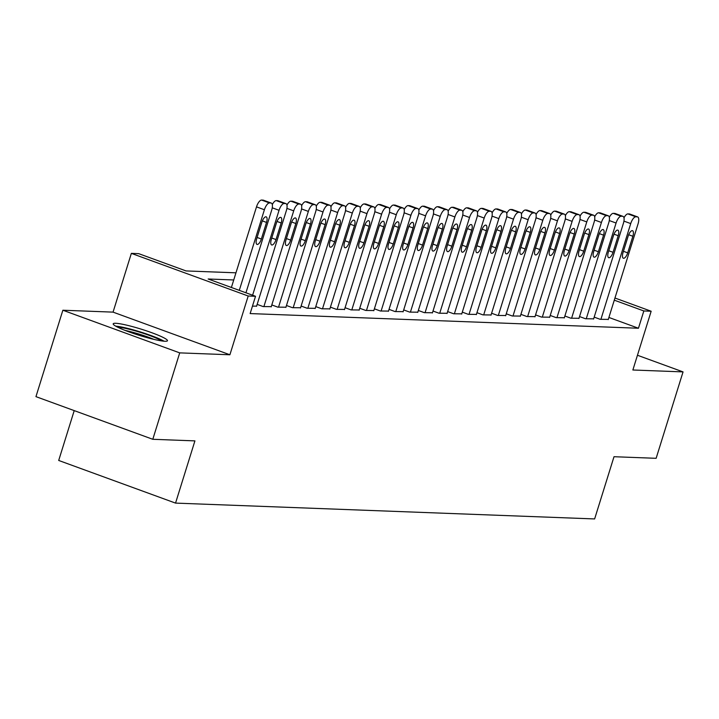<?xml version="1.0" encoding="UTF-8"?>
<svg xmlns="http://www.w3.org/2000/svg" width="719" height="719" viewBox="0 0 719 719"><rect width="100%" height="100%" fill="white"/><g stroke="black" fill="none" stroke-linecap="round" stroke-linejoin="round"><path stroke-width="1.08" d="M115.705 323.28A28.427 3.244 17.3 0 0 113.198 323.82A28.427 3.244 17.3 0 0 134.013 333.634A28.427 3.244 17.3 0 0 164.966 341.264A28.427 3.244 17.3 0 0 167.473 340.725A28.427 3.244 17.3 0 0 146.658 330.92A28.427 3.244 17.3 0 0 115.705 323.28M74.219 410.612L58.697 460.457L175.544 503.102L594.631 518.938L614.008 456.718L656.132 458.309L683.05 371.894L637.456 355.258M175.544 503.102L194.921 440.882L152.796 439.291L35.95 396.645L62.868 310.231L179.714 352.876L229.9 354.773L248.199 296.012L131.352 253.367L138.677 253.645L186.05 270.937L235.958 272.816M229.9 354.773L113.054 312.127L62.868 310.231M113.054 312.127L131.352 253.367M152.796 439.291L179.714 352.876M594.182 317.124L600.176 319.308L608.301 319.398M579.532 316.567L585.518 318.751L593.642 318.841M564.873 316.009L570.868 318.202L578.993 318.292M550.224 315.461L556.209 317.645L564.343 317.735M535.574 314.904L541.56 317.097L549.684 317.178M520.916 314.356L526.91 316.54L535.035 316.63M506.266 313.799L512.252 315.983L520.376 316.072M491.607 313.241L497.602 315.434L505.727 315.524M476.958 312.693L482.943 314.877L491.077 314.967M462.308 312.136L468.294 314.329L476.418 314.41M447.649 311.588L453.644 313.772L461.769 313.861M433 311.03L438.985 313.214L447.11 313.304M418.341 310.473L424.336 312.666L432.461 312.756M403.692 309.925L409.677 312.109L417.811 312.199M389.042 309.368L395.028 311.561L403.152 311.642M374.383 308.819L380.378 311.003L388.503 311.093M359.734 308.262L365.719 310.446L373.844 310.536M345.075 307.705L351.07 309.898L359.194 309.988M330.425 307.157L336.411 309.341L344.545 309.431M315.767 306.6L321.761 308.793L329.886 308.873M301.117 306.051L307.112 308.235L315.237 308.325M286.468 305.494L292.453 307.678L300.578 307.768M271.809 304.937L277.804 307.13L285.928 307.22M257.159 304.389L263.145 306.573L271.279 306.662M252.45 306.168L256.62 306.105M233.729 279.97L208.159 278.999L255.524 296.291L250.14 313.574L638.454 328.241L608.903 317.456M614.961 298.026L651.162 311.237L632.864 369.997L683.05 371.894M651.162 311.237L643.838 310.959L614.287 300.174M638.454 328.241L643.838 310.959M255.524 296.291L248.199 296.012M239.283 290.368L264.394 209.75A7.289 2.813 110.1 0 1 269.481 202.947L270.946 203.001A7.289 2.813 110.1 0 1 271.288 203.073A7.289 2.813 110.1 0 1 271.719 210.029L245.943 292.795M263.702 200.358A7.289 2.813 -69.9 0 0 263.397 200.188A7.289 2.813 -69.9 0 0 263.046 200.125L261.581 200.062A7.289 2.813 -69.9 0 0 256.503 206.865L231.392 287.483M261.842 222.243A5.833 2.247 -69.9 0 1 266.183 216.85A5.833 2.247 -69.9 0 1 266.524 222.423L261.357 239.014A5.833 2.247 -69.9 0 1 257.016 244.397A5.833 2.247 -69.9 0 1 256.674 238.834L261.842 222.243M117.808 327.253A24.599 2.804 -162.7 0 1 118.159 327.262A24.599 2.804 -162.7 0 1 140.744 332.502A24.599 2.804 -162.7 0 1 161.739 340.932M164.076 341.21A28.239 3.218 17.3 0 0 140.43 331.962A28.239 3.218 17.3 0 0 115.723 326.147M153.848 339.368A22.774 2.597 17.3 0 0 125.196 330.443M252.603 295.221L279.053 210.299A7.289 2.813 110.1 0 1 284.131 203.504L285.596 203.558A7.289 2.813 110.1 0 1 285.946 203.621A7.289 2.813 110.1 0 1 286.378 210.577L256.557 306.321M276.491 222.8A5.833 2.247 -69.9 0 1 280.832 217.408A5.833 2.247 -69.9 0 1 281.183 222.971L276.015 239.562A5.833 2.247 -69.9 0 1 271.674 244.954A5.833 2.247 -69.9 0 1 271.324 239.391L276.491 222.8M272.303 204.582A7.289 2.813 -69.9 0 1 276.24 200.619L277.705 200.673A7.289 2.813 -69.9 0 1 278.046 200.745A7.289 2.813 -69.9 0 1 278.361 200.916M263.882 306.6L293.703 210.856A7.289 2.813 110.1 0 1 298.789 204.052L300.254 204.106A7.289 2.813 110.1 0 1 300.596 204.178A7.289 2.813 110.1 0 1 301.027 211.134L271.207 306.878M291.15 223.348A5.833 2.247 -69.9 0 1 295.491 217.965A5.833 2.247 -69.9 0 1 295.833 223.528L290.665 240.119A5.833 2.247 -69.9 0 1 286.324 245.503A5.833 2.247 -69.9 0 1 285.982 239.939L291.15 223.348M286.953 205.131A7.289 2.813 -69.9 0 1 290.889 201.176L292.354 201.23A7.289 2.813 -69.9 0 1 292.705 201.293A7.289 2.813 -69.9 0 1 293.01 201.464M278.532 307.157L308.352 211.413A7.289 2.813 110.1 0 1 313.439 204.609L314.904 204.663A7.289 2.813 110.1 0 1 315.255 204.726A7.289 2.813 110.1 0 1 315.686 211.683L285.865 307.435M305.8 223.906A5.833 2.247 -69.9 0 1 310.141 218.513A5.833 2.247 -69.9 0 1 310.491 224.076L305.323 240.667A5.833 2.247 -69.9 0 1 300.973 246.06A5.833 2.247 -69.9 0 1 300.632 240.497L305.8 223.906M301.612 205.688A7.289 2.813 -69.9 0 1 305.548 201.724L307.013 201.778A7.289 2.813 -69.9 0 1 307.355 201.85A7.289 2.813 -69.9 0 1 307.66 202.021M293.19 307.705L323.011 211.961A7.289 2.813 110.1 0 1 328.089 205.158L329.563 205.221A7.289 2.813 110.1 0 1 329.904 205.283A7.289 2.813 110.1 0 1 330.336 212.24L300.515 307.984M320.449 224.454A5.833 2.247 -69.9 0 1 324.799 219.07A5.833 2.247 -69.9 0 1 325.141 224.634L319.973 241.225A5.833 2.247 -69.9 0 1 315.632 246.617A5.833 2.247 -69.9 0 1 315.282 241.045L320.449 224.454M316.261 206.245A7.289 2.813 -69.9 0 1 320.198 202.282L321.663 202.336A7.289 2.813 -69.9 0 1 322.013 202.399A7.289 2.813 -69.9 0 1 322.319 202.569M307.84 308.262L337.66 212.518A7.289 2.813 110.1 0 1 342.747 205.715L344.212 205.769A7.289 2.813 110.1 0 1 344.554 205.841A7.289 2.813 110.1 0 1 344.985 212.797L315.165 308.541M335.108 225.011A5.833 2.247 -69.9 0 1 339.449 219.619A5.833 2.247 -69.9 0 1 339.79 225.191L334.623 241.782A5.833 2.247 -69.9 0 1 330.282 247.165A5.833 2.247 -69.9 0 1 329.94 241.602L335.108 225.011M330.92 206.793A7.289 2.813 -69.9 0 1 334.847 202.83L336.312 202.893A7.289 2.813 -69.9 0 1 336.663 202.956A7.289 2.813 -69.9 0 1 336.968 203.126M322.498 308.819L352.319 213.067A7.289 2.813 110.1 0 1 357.397 206.272L358.862 206.326A7.289 2.813 110.1 0 1 359.212 206.389A7.289 2.813 110.1 0 1 359.644 213.345L329.823 309.089M349.758 225.568A5.833 2.247 -69.9 0 1 354.099 220.176A5.833 2.247 -69.9 0 1 354.449 225.739L349.281 242.33A5.833 2.247 -69.9 0 1 344.94 247.722A5.833 2.247 -69.9 0 1 344.59 242.159L349.758 225.568M345.569 207.351A7.289 2.813 -69.9 0 1 349.506 203.387L350.971 203.441A7.289 2.813 -69.9 0 1 351.312 203.513A7.289 2.813 -69.9 0 1 351.627 203.684M337.148 309.368L366.969 213.624A7.289 2.813 110.1 0 1 372.056 206.82L373.521 206.874A7.289 2.813 110.1 0 1 373.862 206.946A7.289 2.813 110.1 0 1 374.293 213.903L344.473 309.646M364.416 226.117A5.833 2.247 -69.9 0 1 368.757 220.733A5.833 2.247 -69.9 0 1 369.099 226.296L363.931 242.887A5.833 2.247 -69.9 0 1 359.59 248.271A5.833 2.247 -69.9 0 1 359.248 242.707L364.416 226.117M360.219 207.899A7.289 2.813 -69.9 0 1 364.156 203.944L365.62 203.998A7.289 2.813 -69.9 0 1 365.971 204.061A7.289 2.813 -69.9 0 1 366.277 204.232M351.798 309.925L381.618 214.181A7.289 2.813 110.1 0 1 386.705 207.378L388.17 207.432A7.289 2.813 110.1 0 1 388.521 207.494A7.289 2.813 110.1 0 1 388.952 214.451L359.132 310.204M379.066 226.674A5.833 2.247 -69.9 0 1 383.407 221.281A5.833 2.247 -69.9 0 1 383.757 226.845L378.589 243.435A5.833 2.247 -69.9 0 1 374.24 248.828A5.833 2.247 -69.9 0 1 373.898 243.265L379.066 226.674M374.878 208.456A7.289 2.813 -69.9 0 1 378.814 204.493L380.279 204.547A7.289 2.813 -69.9 0 1 380.621 204.618A7.289 2.813 -69.9 0 1 380.926 204.789M366.456 310.473L396.277 214.729A7.289 2.813 110.1 0 1 401.364 207.926L402.829 207.989A7.289 2.813 110.1 0 1 403.17 208.052A7.289 2.813 110.1 0 1 403.602 215.008L373.781 310.752M393.715 227.222A5.833 2.247 -69.9 0 1 398.065 221.838A5.833 2.247 -69.9 0 1 398.407 227.402L393.239 243.993A5.833 2.247 -69.9 0 1 388.898 249.385A5.833 2.247 -69.9 0 1 388.548 243.813L393.715 227.222M389.527 209.013A7.289 2.813 -69.9 0 1 393.464 205.05L394.929 205.104A7.289 2.813 -69.9 0 1 395.279 205.167A7.289 2.813 -69.9 0 1 395.585 205.337M381.106 311.03L410.926 215.287A7.289 2.813 110.1 0 1 416.013 208.483L417.478 208.537A7.289 2.813 110.1 0 1 417.82 208.609A7.289 2.813 110.1 0 1 418.251 215.565L388.431 311.309M408.374 227.779A5.833 2.247 -69.9 0 1 412.715 222.387A5.833 2.247 -69.9 0 1 413.057 227.959L407.898 244.55A5.833 2.247 -69.9 0 1 403.548 249.933A5.833 2.247 -69.9 0 1 403.206 244.37L408.374 227.779M404.186 209.562A7.289 2.813 -69.9 0 1 408.113 205.598L409.587 205.661A7.289 2.813 -69.9 0 1 409.929 205.724A7.289 2.813 -69.9 0 1 410.234 205.895M395.765 311.588L425.585 215.835A7.289 2.813 110.1 0 1 430.663 209.04L432.128 209.094A7.289 2.813 110.1 0 1 432.478 209.157A7.289 2.813 110.1 0 1 432.91 216.113L403.089 311.857M423.024 228.336A5.833 2.247 -69.9 0 1 427.365 222.944A5.833 2.247 -69.9 0 1 427.715 228.507L422.547 245.098A5.833 2.247 -69.9 0 1 418.206 250.491A5.833 2.247 -69.9 0 1 417.856 244.927L423.024 228.336M418.835 210.119A7.289 2.813 -69.9 0 1 422.772 206.155L424.237 206.209A7.289 2.813 -69.9 0 1 424.578 206.281A7.289 2.813 -69.9 0 1 424.893 206.452M410.414 312.136L440.235 216.392A7.289 2.813 110.1 0 1 445.322 209.589L446.787 209.642A7.289 2.813 110.1 0 1 447.128 209.714A7.289 2.813 110.1 0 1 447.56 216.671L417.739 312.414M437.682 228.885A5.833 2.247 -69.9 0 1 442.023 223.501A5.833 2.247 -69.9 0 1 442.365 229.064L437.197 245.655A5.833 2.247 -69.9 0 1 432.856 251.039A5.833 2.247 -69.9 0 1 432.514 245.476L437.682 228.885M433.485 210.667A7.289 2.813 -69.9 0 1 437.422 206.713L438.887 206.766A7.289 2.813 -69.9 0 1 439.237 206.829A7.289 2.813 -69.9 0 1 439.543 207M425.064 312.693L454.884 216.949A7.289 2.813 110.1 0 1 459.971 210.146L461.436 210.2A7.289 2.813 110.1 0 1 461.787 210.263A7.289 2.813 110.1 0 1 462.218 217.219L432.398 312.972M452.332 229.442A5.833 2.247 -69.9 0 1 456.673 224.049A5.833 2.247 -69.9 0 1 457.023 229.613L451.856 246.204A5.833 2.247 -69.9 0 1 447.506 251.596A5.833 2.247 -69.9 0 1 447.164 246.033L452.332 229.442M448.144 211.224A7.289 2.813 -69.9 0 1 452.08 207.261L453.545 207.315A7.289 2.813 -69.9 0 1 453.887 207.387A7.289 2.813 -69.9 0 1 454.192 207.557M439.722 313.241L469.543 217.498A7.289 2.813 110.1 0 1 474.63 210.694L476.095 210.757A7.289 2.813 110.1 0 1 476.436 210.82A7.289 2.813 110.1 0 1 476.868 217.776L447.047 313.52M466.982 229.99A5.833 2.247 -69.9 0 1 471.331 224.607A5.833 2.247 -69.9 0 1 471.673 230.17L466.505 246.761A5.833 2.247 -69.9 0 1 462.164 252.153A5.833 2.247 -69.9 0 1 461.814 246.581L466.982 229.99M462.793 211.781A7.289 2.813 -69.9 0 1 466.73 207.818L468.195 207.872A7.289 2.813 -69.9 0 1 468.545 207.935A7.289 2.813 -69.9 0 1 468.851 208.106M454.372 313.799L484.193 218.055A7.289 2.813 110.1 0 1 489.279 211.251L490.744 211.305A7.289 2.813 110.1 0 1 491.086 211.377A7.289 2.813 110.1 0 1 491.517 218.333L461.697 314.077M481.64 230.547A5.833 2.247 -69.9 0 1 485.981 225.155A5.833 2.247 -69.9 0 1 486.332 230.727L481.164 247.318A5.833 2.247 -69.9 0 1 476.814 252.702A5.833 2.247 -69.9 0 1 476.472 247.138L481.64 230.547M477.452 212.33A7.289 2.813 -69.9 0 1 481.379 208.366L482.853 208.429A7.289 2.813 -69.9 0 1 483.195 208.492A7.289 2.813 -69.9 0 1 483.501 208.663M469.031 314.356L498.851 218.603A7.289 2.813 110.1 0 1 503.929 211.808L505.394 211.862A7.289 2.813 110.1 0 1 505.745 211.925A7.289 2.813 110.1 0 1 506.176 218.882L476.355 314.625M496.29 231.105A5.833 2.247 -69.9 0 1 500.631 225.712A5.833 2.247 -69.9 0 1 500.981 231.275L495.813 247.866A5.833 2.247 -69.9 0 1 491.472 253.259A5.833 2.247 -69.9 0 1 491.122 247.696L496.29 231.105M492.102 212.887A7.289 2.813 -69.9 0 1 496.038 208.923L497.503 208.977A7.289 2.813 -69.9 0 1 497.845 209.049A7.289 2.813 -69.9 0 1 498.159 209.22M483.68 314.904L513.501 219.16A7.289 2.813 110.1 0 1 518.588 212.357L520.053 212.411A7.289 2.813 110.1 0 1 520.394 212.482A7.289 2.813 110.1 0 1 520.826 219.439L491.005 315.183M510.948 231.653A5.833 2.247 -69.9 0 1 515.289 226.269A5.833 2.247 -69.9 0 1 515.631 231.833L510.463 248.423A5.833 2.247 -69.9 0 1 506.122 253.807A5.833 2.247 -69.9 0 1 505.781 248.244L510.948 231.653M506.751 213.435A7.289 2.813 -69.9 0 1 510.688 209.481L512.153 209.535A7.289 2.813 -69.9 0 1 512.503 209.597A7.289 2.813 -69.9 0 1 512.809 209.768M498.33 315.461L528.15 219.717A7.289 2.813 110.1 0 1 533.237 212.914L534.702 212.968A7.289 2.813 110.1 0 1 535.053 213.031A7.289 2.813 110.1 0 1 535.484 219.987L505.664 315.74M525.598 232.21A5.833 2.247 -69.9 0 1 529.939 226.818A5.833 2.247 -69.9 0 1 530.289 232.381L525.122 248.972A5.833 2.247 -69.9 0 1 520.772 254.364A5.833 2.247 -69.9 0 1 520.43 248.801L525.598 232.21M521.41 213.992A7.289 2.813 -69.9 0 1 525.346 210.029L526.811 210.083A7.289 2.813 -69.9 0 1 527.153 210.155A7.289 2.813 -69.9 0 1 527.458 210.325M512.989 316.009L542.809 220.266A7.289 2.813 110.1 0 1 547.896 213.462L549.361 213.525A7.289 2.813 110.1 0 1 549.702 213.588A7.289 2.813 110.1 0 1 550.134 220.544L520.313 316.288M540.248 232.758A5.833 2.247 -69.9 0 1 544.598 227.375A5.833 2.247 -69.9 0 1 544.939 232.938L539.771 249.529A5.833 2.247 -69.9 0 1 535.43 254.921A5.833 2.247 -69.9 0 1 535.08 249.349L540.248 232.758M536.059 214.55A7.289 2.813 -69.9 0 1 539.996 210.586L541.461 210.64A7.289 2.813 -69.9 0 1 541.811 210.703A7.289 2.813 -69.9 0 1 542.117 210.874M527.638 316.567L557.459 220.823A7.289 2.813 110.1 0 1 562.546 214.019L564.011 214.073A7.289 2.813 110.1 0 1 564.352 214.145A7.289 2.813 110.1 0 1 564.792 221.101L534.963 316.845M554.906 233.316A5.833 2.247 -69.9 0 1 559.247 227.923A5.833 2.247 -69.9 0 1 559.598 233.495L554.43 250.086A5.833 2.247 -69.9 0 1 550.08 255.47A5.833 2.247 -69.9 0 1 549.738 249.906L554.906 233.316M550.718 215.098A7.289 2.813 -69.9 0 1 554.655 211.134L556.12 211.188A7.289 2.813 -69.9 0 1 556.461 211.26A7.289 2.813 -69.9 0 1 556.767 211.431M542.297 317.124L572.117 221.371A7.289 2.813 110.1 0 1 577.195 214.577L578.66 214.63A7.289 2.813 110.1 0 1 579.011 214.693A7.289 2.813 110.1 0 1 579.442 221.65L549.622 317.394M569.556 233.873A5.833 2.247 -69.9 0 1 573.906 228.48A5.833 2.247 -69.9 0 1 574.247 234.043L569.08 250.634A5.833 2.247 -69.9 0 1 564.739 256.027A5.833 2.247 -69.9 0 1 564.388 250.464L569.556 233.873M565.368 215.655A7.289 2.813 -69.9 0 1 569.304 211.692L570.769 211.745A7.289 2.813 -69.9 0 1 571.111 211.817A7.289 2.813 -69.9 0 1 571.425 211.988M556.946 317.672L586.767 221.928A7.289 2.813 110.1 0 1 591.854 215.125L593.319 215.179A7.289 2.813 110.1 0 1 593.66 215.251A7.289 2.813 110.1 0 1 594.092 222.207L564.271 317.951M584.214 234.421A5.833 2.247 -69.9 0 1 588.555 229.037A5.833 2.247 -69.9 0 1 588.897 234.601L583.729 251.192A5.833 2.247 -69.9 0 1 579.388 256.575A5.833 2.247 -69.9 0 1 579.047 251.012L584.214 234.421M580.017 216.203A7.289 2.813 -69.9 0 1 583.954 212.249L585.419 212.303A7.289 2.813 -69.9 0 1 585.769 212.366A7.289 2.813 -69.9 0 1 586.075 212.536M571.596 318.229L601.426 222.486A7.289 2.813 110.1 0 1 606.503 215.682L607.968 215.736A7.289 2.813 110.1 0 1 608.319 215.799A7.289 2.813 110.1 0 1 608.75 222.755L578.93 318.508M598.864 234.978A5.833 2.247 -69.9 0 1 603.205 229.586A5.833 2.247 -69.9 0 1 603.556 235.149L598.388 251.74A5.833 2.247 -69.9 0 1 594.038 257.132A5.833 2.247 -69.9 0 1 593.696 251.569L598.864 234.978M594.676 216.761A7.289 2.813 -69.9 0 1 598.612 212.797L600.077 212.851A7.289 2.813 -69.9 0 1 600.419 212.923A7.289 2.813 -69.9 0 1 600.725 213.094M586.255 318.778L616.075 223.034A7.289 2.813 110.1 0 1 621.162 216.23L622.627 216.293A7.289 2.813 110.1 0 1 622.969 216.356A7.289 2.813 110.1 0 1 623.4 223.312L593.579 319.056M613.514 235.526A5.833 2.247 -69.9 0 1 617.864 230.143A5.833 2.247 -69.9 0 1 618.205 235.706L613.037 252.297A5.833 2.247 -69.9 0 1 608.696 257.69A5.833 2.247 -69.9 0 1 608.346 252.117L613.514 235.526M609.326 217.318A7.289 2.813 -69.9 0 1 613.262 213.354L614.727 213.408A7.289 2.813 -69.9 0 1 615.078 213.471A7.289 2.813 -69.9 0 1 615.383 213.642M600.904 319.335L630.725 223.591A7.289 2.813 110.1 0 1 635.812 216.787L637.277 216.841A7.289 2.813 110.1 0 1 637.618 216.913A7.289 2.813 110.1 0 1 638.059 223.87L608.229 319.613M628.172 236.084A5.833 2.247 -69.9 0 1 632.513 230.691A5.833 2.247 -69.9 0 1 632.864 236.263L627.696 252.854A5.833 2.247 -69.9 0 1 623.346 258.238A5.833 2.247 -69.9 0 1 623.005 252.675L628.172 236.084M623.984 217.866A7.289 2.813 -69.9 0 1 627.921 213.903L629.386 213.956A7.289 2.813 -69.9 0 1 629.727 214.028A7.289 2.813 -69.9 0 1 630.033 214.199M256.503 206.865L264.394 209.75M261.581 200.062L269.481 202.947M263.046 200.125L270.946 203.001M266.524 222.423L262.336 220.886M261.357 239.014L257.096 237.459M272.258 207.827L279.053 210.299M276.24 200.619L284.131 203.504M277.705 200.673L285.596 203.558M281.183 222.971L276.986 221.443M276.015 239.562L271.755 238.007M286.908 208.375L293.703 210.856M290.889 201.176L298.789 204.052M292.354 201.23L300.254 204.106M295.833 223.528L291.644 221.991M290.665 240.119L286.405 238.564M301.558 208.932L308.352 211.413M305.548 201.724L313.439 204.609M307.013 201.778L314.904 204.663M310.491 224.076L306.294 222.548M305.323 240.667L301.063 239.112M316.216 209.481L323.011 211.961M320.198 202.282L328.089 205.158M321.663 202.336L329.563 205.221M325.141 224.634L320.944 223.106M319.973 241.225L315.713 239.67M330.866 210.038L337.66 212.518M334.847 202.83L342.747 205.715M336.312 202.893L344.212 205.769M339.79 225.191L335.602 223.654M334.623 241.782L330.372 240.227M345.524 210.595L352.319 213.067M349.506 203.387L357.397 206.272M350.971 203.441L358.862 206.326M354.449 225.739L350.252 224.211M349.281 242.33L345.021 240.775M360.174 211.143L366.969 213.624M364.156 203.944L372.056 206.82M365.62 203.998L373.521 206.874M369.099 226.296L364.91 224.759M363.931 242.887L359.671 241.332M374.824 211.701L381.618 214.181M378.814 204.493L386.705 207.378M380.279 204.547L388.17 207.432M383.757 226.845L379.56 225.317M378.589 243.435L374.329 241.881M389.482 212.249L396.277 214.729M393.464 205.05L401.364 207.926M394.929 205.104L402.829 207.989M398.407 227.402L394.21 225.874M393.239 243.993L388.979 242.438M404.132 212.806L410.926 215.287M408.113 205.598L416.013 208.483M409.587 205.661L417.478 208.537M413.057 227.959L408.868 226.422M407.898 244.55L403.638 242.995M418.791 213.363L425.585 215.835M422.772 206.155L430.663 209.04M424.237 206.209L432.128 209.094M427.715 228.507L423.518 226.979M422.547 245.098L418.287 243.543M433.44 213.911L440.235 216.392M437.422 206.713L445.322 209.589M438.887 206.766L446.787 209.642M442.365 229.064L438.177 227.528M437.197 245.655L432.937 244.101M448.099 214.469L454.884 216.949M452.08 207.261L459.971 210.146M453.545 207.315L461.436 210.2M457.023 229.613L452.826 228.085M451.856 246.204L447.595 244.649M462.748 215.017L469.543 217.498M466.73 207.818L474.63 210.694M468.195 207.872L476.095 210.757M471.673 230.17L467.476 228.642M466.505 246.761L462.245 245.206M477.398 215.574L484.193 218.055M481.379 208.366L489.279 211.251M482.853 208.429L490.744 211.305M486.332 230.727L482.134 229.19M481.164 247.318L476.904 245.763M492.057 216.131L498.851 218.603M496.038 208.923L503.929 211.808M497.503 208.977L505.394 211.862M500.981 231.275L496.784 229.747M495.813 247.866L491.553 246.311M506.706 216.68L513.501 219.16M510.688 209.481L518.588 212.357M512.153 209.535L520.053 212.411M515.631 231.833L511.443 230.296M510.463 248.423L506.203 246.869M521.365 217.237L528.15 219.717M525.346 210.029L533.237 212.914M526.811 210.083L534.702 212.968M530.289 232.381L526.092 230.853M525.122 248.972L520.862 247.417M536.014 217.785L542.809 220.266M539.996 210.586L547.896 213.462M541.461 210.64L549.361 213.525M544.939 232.938L540.742 231.41M539.771 249.529L535.511 247.974M550.664 218.342L557.459 220.823M554.655 211.134L562.546 214.019M556.12 211.188L564.011 214.073M559.598 233.495L555.401 231.958M554.43 250.086L550.17 248.531M565.323 218.9L572.117 221.371M569.304 211.692L577.195 214.577M570.769 211.745L578.66 214.63M574.247 234.043L570.05 232.516M569.08 250.634L564.819 249.08M579.972 219.448L586.767 221.928M583.954 212.249L591.854 215.125M585.419 212.303L593.319 215.179M588.897 234.601L584.709 233.064M583.729 251.192L579.469 249.637M594.631 220.005L601.426 222.486M598.612 212.797L606.503 215.682M600.077 212.851L607.968 215.736M603.556 235.149L599.358 233.621M598.388 251.74L594.128 250.185M609.281 220.553L616.075 223.034M613.262 213.354L621.162 216.23M614.727 213.408L622.627 216.293M618.205 235.706L614.008 234.178M613.037 252.297L608.777 250.742M623.93 221.11L630.725 223.591M627.921 213.903L635.812 216.787M629.386 213.956L637.277 216.841M632.864 236.263L628.667 234.727M627.696 252.854L623.436 251.299M263.397 200.188L271.288 203.073M278.046 200.745L285.946 203.621M292.705 201.293L300.596 204.178M307.355 201.85L315.255 204.726M322.013 202.399L329.904 205.283M336.663 202.956L344.554 205.841M351.312 203.513L359.212 206.389M365.971 204.061L373.862 206.946M380.621 204.618L388.521 207.494M395.279 205.167L403.17 208.052M409.929 205.724L417.82 208.609M424.578 206.281L432.478 209.157M439.237 206.829L447.128 209.714M453.887 207.387L461.787 210.263M468.545 207.935L476.436 210.82M483.195 208.492L491.086 211.377M497.845 209.049L505.745 211.925M512.503 209.597L520.394 212.482M527.153 210.155L535.053 213.031M541.811 210.703L549.702 213.588M556.461 211.26L564.352 214.145M571.111 211.817L579.011 214.693M585.769 212.366L593.66 215.251M600.419 212.923L608.319 215.799M615.078 213.471L622.969 216.356M629.727 214.028L637.618 216.913"/></g></svg>
